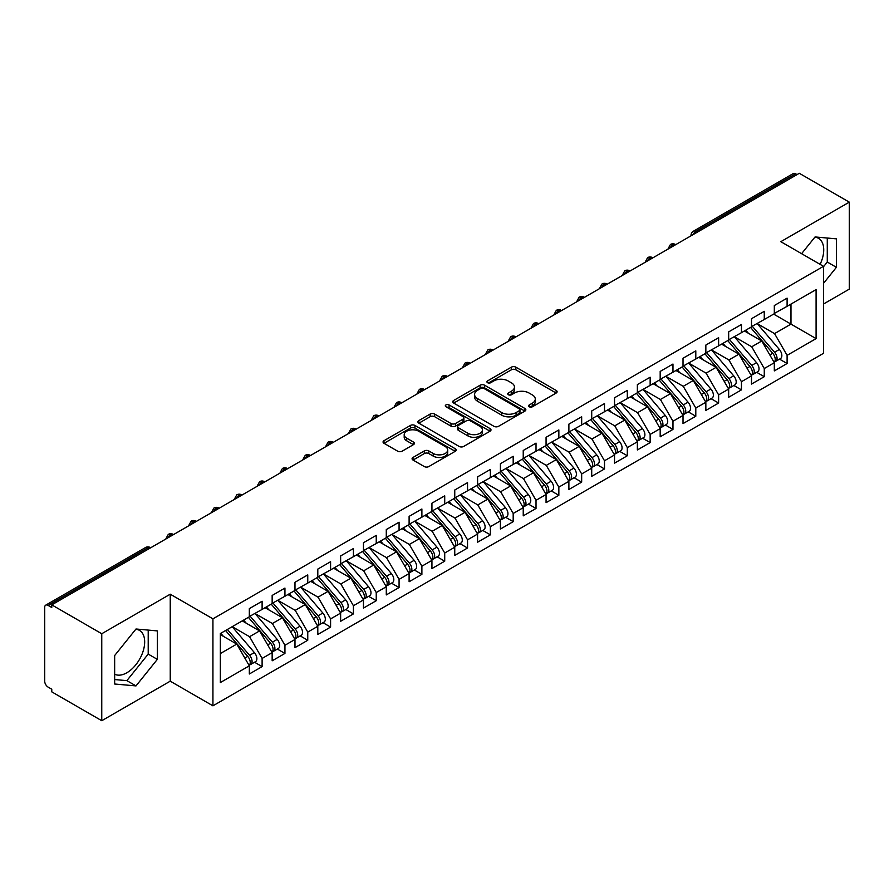 <?xml version="1.0" encoding="UTF-8"?>
<svg xmlns="http://www.w3.org/2000/svg" width="894" height="894" viewBox="0 0 894 894"><rect width="100%" height="100%" fill="white"/><g stroke="black" fill="none" stroke-linecap="round" stroke-linejoin="round"><path stroke-width="1.34" d="M529.237 406.781A2.213 1.285 0 0 0 532.377 406.781L556.18 393.036A3.174 1.833 0 0 0 557.107 391.74A3.174 1.833 0 0 0 556.18 390.443L515.849 367.166A3.174 1.833 0 0 0 511.368 367.166L487.565 380.911A2.213 1.285 0 0 0 486.917 381.816A2.213 1.285 0 0 0 487.565 382.721A2.213 1.285 0 0 0 490.705 382.721L493.779 380.945A10.136 5.856 0 0 1 508.116 380.945L511.48 382.878A10.136 5.856 0 0 1 514.452 387.024A10.136 5.856 0 0 1 511.48 391.159L508.395 392.935A2.213 1.285 0 0 0 507.747 393.841A2.213 1.285 0 0 0 508.395 394.746A2.213 1.285 0 0 0 511.536 394.746L514.62 392.969A10.136 5.856 0 0 1 528.957 392.969L532.321 394.913A10.136 5.856 0 0 1 535.282 399.048A10.136 5.856 0 0 1 532.321 403.194L529.237 404.971A2.213 1.285 0 0 0 528.589 405.876A2.213 1.285 0 0 0 529.237 406.781L529.237 404.971M114.655 674.199A25.177 14.539 120 0 0 126.87 672.746A25.177 14.539 120 0 0 143.319 650.553A25.177 14.539 120 0 0 139.464 630.382A25.177 14.539 120 0 0 135.81 629.242M814.87 237.189A25.177 14.539 -60 0 1 818.524 238.329A25.177 14.539 -60 0 1 820.111 264.367M413.017 457.449A3.174 1.833 0 0 0 412.078 458.745A3.174 1.833 0 0 0 413.017 460.041L424.326 466.567A3.174 1.833 0 0 0 428.807 466.567L455.247 451.302A3.174 1.833 0 0 0 456.175 450.017A3.174 1.833 0 0 0 455.247 448.721L414.917 425.432A3.174 1.833 0 0 0 410.435 425.432L383.995 440.697A3.174 1.833 0 0 0 383.068 441.994A3.174 1.833 0 0 0 383.995 443.29L397.662 451.179A3.174 1.833 0 0 0 402.144 451.179L413.464 444.642A3.174 1.833 0 0 0 414.391 443.357A3.174 1.833 0 0 0 413.464 442.061L406.681 438.149A8.471 4.895 0 0 1 404.2 434.685A8.471 4.895 0 0 1 409.43 430.17A8.471 4.895 0 0 1 418.671 431.221L445.223 446.553A8.471 4.895 0 0 1 447.704 450.017A8.471 4.895 0 0 1 442.463 454.532A8.471 4.895 0 0 1 433.232 453.47L428.807 450.922A3.174 1.833 0 0 0 424.326 450.922L413.017 457.449L413.017 460.041M823.508 304.016L849.3 289.131L849.3 202.145L799.314 173.291L51.774 604.869L51.774 607.507L48.12 605.406A4.839 2.794 -120 0 0 45.706 605.16A4.839 2.794 -120 0 0 44.7 607.384L44.7 681.172A4.839 2.794 -120 0 0 48.12 687.106L51.774 689.218L51.774 691.855L101.76 720.709L170.24 681.172L212.928 705.824L212.928 618.838L170.24 594.197L101.76 633.734L51.774 604.869M849.3 202.145L780.82 241.682L823.508 266.323L212.928 618.838M494.002 426.337A3.174 1.833 0 0 0 498.483 426.337L524.923 411.084A3.174 1.833 0 0 0 525.851 409.787A3.174 1.833 0 0 0 524.923 408.491L484.593 385.213A3.174 1.833 0 0 0 480.112 385.213L453.671 400.467A3.174 1.833 0 0 0 452.744 401.764A3.174 1.833 0 0 0 453.671 403.06L494.002 426.337M446.832 407.262A2.213 1.285 0 0 1 449.079 407.575L449.079 404.937L490.08 428.606A3.174 1.833 0 0 1 491.007 429.902A3.174 1.833 0 0 1 490.08 431.199L463.651 446.452A3.174 1.833 0 0 1 459.17 446.452L418.839 423.175L418.839 420.582A3.174 1.833 0 0 0 417.911 421.879A3.174 1.833 0 0 0 418.839 423.175M418.839 420.582L430.148 414.056A3.174 1.833 0 0 1 434.629 414.056L450.989 423.499A3.174 1.833 0 0 0 455.471 423.499L462.969 419.163A3.174 1.833 0 0 0 463.897 417.867A3.174 1.833 0 0 0 462.969 416.582L445.95 406.748A2.213 1.285 0 0 1 445.301 405.842A2.213 1.285 0 0 1 446.665 404.658A2.213 1.285 0 0 1 449.079 404.937M212.928 705.824L823.508 353.309L823.508 266.323M773.634 314.096L816.088 338.614L816.088 289.589L787.1 306.318L787.1 298.149L774.316 305.536L774.316 313.705L764.269 319.504L764.269 311.336L751.496 318.711L751.496 326.88L741.45 332.68L741.45 324.511L728.666 331.886L728.666 340.055L718.62 345.855L718.62 337.686L705.847 345.062L705.847 353.242L695.8 359.03L695.8 350.861L683.016 358.248L683.016 366.417L672.97 372.217L672.97 364.048L660.185 371.423L660.185 379.592L650.15 385.392L650.15 377.223L637.366 384.599L637.366 392.768L627.32 398.568L627.32 390.399L614.536 397.774L614.536 405.954L604.5 411.743L604.5 403.574L591.716 410.961L591.716 419.13L581.67 424.929L581.67 416.76L568.886 424.136L568.886 432.305L558.851 438.105L558.851 429.936L546.066 437.311L546.066 445.48L536.02 451.28L536.02 443.111L523.236 450.487L523.236 458.667L513.19 464.455L513.19 456.286L500.416 463.673L500.416 471.842L490.37 477.642L490.37 469.473L477.586 476.848L477.586 485.017L467.54 490.817L467.54 482.648L454.755 490.024L454.755 498.193L444.72 503.992L444.72 495.824L431.936 503.199L431.936 511.379L421.89 517.179L421.89 508.999L409.106 516.386L409.106 524.554L399.07 530.354L399.07 522.185L386.286 529.561L386.286 537.73L376.24 543.53L376.24 535.361L363.456 542.736L363.456 550.905L353.421 556.705L353.421 548.536L340.636 555.923L340.636 564.092L330.59 569.891L330.59 561.711L317.806 569.098L317.806 577.267L307.759 583.067L307.759 574.898L294.986 582.273L294.986 590.442L284.94 596.242L284.94 588.073L272.156 595.449L272.156 603.618L262.11 609.417L262.11 601.249L249.325 608.635L249.325 616.804L220.337 633.533L220.337 682.558L249.325 665.829L236.776 644.082L220.337 634.595M816.088 338.614L787.1 355.343L774.55 333.607L757.196 323.583M779.512 359.131L787.1 363.512L787.1 355.343M787.1 363.512L774.316 370.898L774.316 362.729L764.269 368.529L751.72 346.783L734.376 336.77L756.536 362.651L751.742 365.411A6.459 3.732 60 0 1 754.234 371.546A6.459 3.732 60 0 1 752.893 374.508A6.459 3.732 60 0 1 751.854 374.798M756.693 372.317L764.269 376.698L764.269 368.529M764.269 376.698L751.496 384.074L751.496 375.905L741.45 381.704L728.901 359.958L711.546 349.945M733.862 385.493L741.45 389.873L741.45 381.704M741.45 389.873L728.666 397.249L728.666 389.08L718.62 394.88L706.07 373.133L688.726 363.12L710.886 389.002L706.092 391.773A6.459 3.732 60 0 1 708.584 397.908A6.459 3.732 60 0 1 707.243 400.858A6.459 3.732 60 0 1 706.204 401.16M711.032 398.668L718.62 403.049L718.62 394.88M718.62 403.049L705.847 410.435L705.847 402.255L695.8 408.055L683.239 386.32L665.896 376.296M688.212 411.855L695.8 416.224L695.8 408.055M695.8 416.224L683.016 423.611L683.016 415.442L672.97 421.242L660.42 399.495L643.077 389.482L665.225 415.364L660.442 418.124A6.459 3.732 60 0 1 662.935 424.259A6.459 3.732 60 0 1 661.594 427.22A6.459 3.732 60 0 1 660.543 427.522M665.382 425.03L672.97 429.411L672.97 421.242M672.97 429.411L660.185 436.786L660.185 428.617L650.15 434.417L637.59 412.67L620.246 402.658M642.562 438.205L650.15 442.586L650.15 434.417M650.15 442.586L637.366 449.961L637.366 441.792L627.32 447.592L614.77 425.846L597.415 415.833M619.732 451.381L627.32 455.761L627.32 447.592M627.32 455.761L614.536 463.148L614.536 454.968L604.5 460.768L591.94 439.032L574.596 429.008M596.913 464.567L604.5 468.948L604.5 460.768M604.5 468.948L591.716 476.323L591.716 468.154L581.67 473.954L569.12 452.208L551.766 442.195L573.926 468.076L569.132 470.836A6.459 3.732 60 0 1 571.624 476.971A6.459 3.732 60 0 1 570.294 479.933A6.459 3.732 60 0 1 569.243 480.234M574.082 477.742L581.67 482.123L581.67 473.954M581.67 482.123L568.886 489.499L568.886 481.33L558.851 487.129L546.29 465.383L528.946 455.37M551.263 490.918L558.851 495.298L558.851 487.129M558.851 495.298L546.066 502.674L546.066 494.505L536.02 500.305L523.471 478.558L506.116 468.545L528.276 494.427L523.482 497.198A6.459 3.732 60 0 1 525.974 503.333A6.459 3.732 60 0 1 524.644 506.283A6.459 3.732 60 0 1 523.593 506.585M528.432 504.093L536.02 508.474L536.02 500.305M536.02 508.474L523.236 515.86L523.236 507.691L513.19 513.48L500.64 491.745L483.296 481.721M505.613 517.28L513.19 521.66L513.19 513.48M513.19 521.66L500.416 529.036L500.416 520.867L490.37 526.667L477.809 504.92L460.466 494.907M482.782 530.455L490.37 534.836L490.37 526.667M490.37 534.836L477.586 542.211L477.586 534.042L467.54 539.842L454.99 518.095L437.647 508.083M459.952 543.63L467.54 548.011L467.54 539.842M467.54 548.011L454.755 555.386L454.755 547.217L444.72 553.017L432.16 531.271L414.816 521.258M437.132 556.806L444.72 561.186L444.72 553.017M444.72 561.186L431.936 568.573L431.936 560.404L421.89 566.193L409.34 544.457L391.985 534.433L414.146 560.314L409.351 563.086A6.459 3.732 60 0 1 411.843 569.221A6.459 3.732 60 0 1 410.514 572.182A6.459 3.732 60 0 1 409.463 572.473M414.302 569.992L421.89 574.373L421.89 566.193M421.89 574.373L409.106 581.748L409.106 573.579L399.07 579.379L386.51 557.632L369.166 547.62M391.483 583.167L399.07 587.548L399.07 579.379M399.07 587.548L386.286 594.923L386.286 586.755L376.24 592.554L363.69 570.808L346.336 560.795L368.496 586.676L363.702 589.448A6.459 3.732 60 0 1 366.194 595.583A6.459 3.732 60 0 1 364.864 598.533A6.459 3.732 60 0 1 363.813 598.835M368.652 596.343L376.24 600.723L376.24 592.554M376.24 600.723L363.456 608.099L363.456 599.93L353.421 605.73L340.86 583.983L323.516 573.97M345.833 609.518L353.421 613.899L353.421 605.73M353.421 613.899L340.636 621.285L340.636 613.116L330.59 618.905L318.041 597.17L300.686 587.146M323.002 622.705L330.59 627.085L330.59 618.905M330.59 627.085L317.806 634.461L317.806 626.292L307.759 632.092L295.21 610.345L277.866 600.332M300.183 635.88L307.759 640.26L307.759 632.092M307.759 640.26L294.986 647.636L294.986 639.467L284.94 645.267L272.379 623.52L255.036 613.507L277.196 639.389L272.402 642.16A6.459 3.732 60 0 1 274.894 648.295A6.459 3.732 60 0 1 273.553 651.245A6.459 3.732 60 0 1 272.514 651.547M277.352 649.055L284.94 653.436L284.94 645.267M284.94 653.436L272.156 660.811L272.156 652.642L262.11 658.442L249.56 636.696L232.216 626.683M254.522 662.231L262.11 666.611L262.11 658.442M262.11 666.611L249.325 673.998L249.325 665.829M249.325 616.536L262.11 609.417M220.337 653.57L236.776 644.082M272.156 603.361L284.94 596.242M249.56 636.696L259.606 630.907L242.252 620.883M272.156 652.642L259.606 630.907M294.986 590.185L307.759 583.067M272.379 623.52L282.426 617.72L265.082 607.708M294.986 639.467L282.426 617.72M317.806 576.999L330.59 569.891M295.21 610.345L305.256 604.545L287.902 594.532M317.806 626.292L305.256 604.545M340.636 563.823L353.421 556.705M318.041 597.17L328.076 591.37L310.732 581.357M340.636 613.116L328.076 591.37M363.456 550.648L376.24 543.53M340.86 583.983L350.906 578.194L333.551 568.171M363.456 599.93L350.906 578.194M386.286 537.473L399.07 530.354M363.69 570.808L373.726 565.008L356.382 554.995M386.286 586.755L373.726 565.008M409.106 524.286L421.89 517.179M386.51 557.632L396.556 551.833L379.212 541.82M409.106 573.579L396.556 551.833M431.936 511.111L444.72 503.992M409.34 544.457L419.387 538.657L402.032 528.633M431.936 560.404L419.387 538.657M454.755 497.936L467.54 490.817M432.16 531.271L442.206 525.471L424.862 515.458M454.755 547.217L442.206 525.471M477.586 484.76L490.37 477.642M454.99 518.095L465.036 512.296L447.682 502.283M477.586 534.042L465.036 512.296M500.416 471.574L513.19 464.455M477.809 504.92L487.856 499.12L470.512 489.107M500.416 520.867L487.856 499.12M523.236 458.398L536.02 451.28M500.64 491.745L510.686 485.945L493.332 475.921M523.236 507.691L510.686 485.945M546.066 445.223L558.851 438.105M523.471 478.558L533.506 472.758L516.162 462.746M546.066 494.505L533.506 472.758M568.886 432.048L581.67 424.929M546.29 465.383L556.336 459.583L538.981 449.57M568.886 481.33L556.336 459.583M591.716 418.861L604.5 411.743M569.12 452.208L579.156 446.408L561.812 436.395M591.716 468.154L579.156 446.408M614.536 405.686L627.32 398.568M591.94 439.032L601.986 433.232L584.642 423.208M614.536 454.968L601.986 433.232M637.366 392.511L650.15 385.392M614.77 425.846L624.805 420.046L607.462 410.033M637.366 441.792L624.805 420.046M660.185 379.335L672.97 372.217M637.59 412.67L647.636 406.871L630.292 396.858M660.185 428.617L647.636 406.871M683.016 366.149L695.8 359.03M660.42 399.495L670.466 393.695L653.112 383.682M683.016 415.442L670.466 393.695M705.847 352.974L718.62 345.855M683.239 386.32L693.286 380.52L675.942 370.496M705.847 402.255L693.286 380.52M728.666 339.798L741.45 332.68M706.07 373.133L716.116 367.333L698.762 357.321M728.666 389.08L716.116 367.333M751.496 326.612L764.269 319.504M728.901 359.958L738.936 354.158L721.592 344.145M751.496 375.905L738.936 354.158M797.035 174.609L795.66 173.816L695.856 231.434L697.219 232.228M693.118 234.597A4.839 2.794 120 0 1 695.856 231.434A4.839 2.794 60 0 0 693.431 231.2L793.235 173.57A4.839 2.794 60 0 1 795.66 173.816M774.316 313.436L787.1 306.318M774.55 333.607L790.978 324.109L790.978 304.083L816.088 289.589M751.72 346.783L761.766 340.983L744.411 330.97M774.316 362.729L761.766 340.983M101.76 633.734L101.76 720.709M823.508 283.353L836.404 267.306L836.404 238.854L815.06 236.944L801.605 253.684M170.24 681.172L170.24 594.197M157.344 659.359L157.344 630.907L136 628.996L114.655 655.548L114.655 684.011L136 685.91L157.344 659.359L148.214 654.095L148.214 630.091M674.288 245.47L672.914 244.677A4.839 2.794 -120 0 0 670.5 244.442A4.839 2.794 -120 0 0 670.433 244.475L668.187 248.566A4.839 2.794 0 0 0 668.231 248.968L668.187 248.566M651.458 258.645L650.094 257.863A4.839 2.794 -120 0 0 647.669 257.617A4.839 2.794 -120 0 0 647.614 257.651L645.356 261.741A4.839 2.794 0 0 0 645.412 262.143M628.638 271.832L627.264 271.038A4.839 2.794 -120 0 0 624.839 270.793A4.839 2.794 -120 0 0 624.783 270.837L622.537 274.927A4.839 2.794 0 0 0 622.582 275.318M605.808 285.007L604.445 284.214A4.839 2.794 -120 0 0 602.02 283.979A4.839 2.794 -120 0 0 601.964 284.013L599.706 288.103A4.839 2.794 0 0 0 599.762 288.505M582.989 298.183L581.614 297.389A4.839 2.794 -120 0 0 579.189 297.154A4.839 2.794 -120 0 0 579.133 297.188L576.887 301.278A4.839 2.794 0 0 0 576.932 301.68M560.158 311.358L558.784 310.576A4.839 2.794 -120 0 0 556.37 310.33A4.839 2.794 -120 0 0 556.314 310.363L554.057 314.453A4.839 2.794 0 0 0 554.112 314.856M537.328 324.544L535.964 323.751A4.839 2.794 -120 0 0 533.539 323.505A4.839 2.794 -120 0 0 533.483 323.55L531.237 327.64A4.839 2.794 0 0 0 531.282 328.031L531.237 327.64M514.508 337.72L513.134 336.926A4.839 2.794 -120 0 0 510.72 336.692A4.839 2.794 -120 0 0 510.664 336.725L508.407 340.815A4.839 2.794 0 0 0 508.451 341.217M491.678 350.895L490.314 350.102A4.839 2.794 -120 0 0 487.889 349.867A4.839 2.794 -120 0 0 487.833 349.9L485.576 353.99A4.839 2.794 0 0 0 485.632 354.393M468.858 364.07L467.484 363.288A4.839 2.794 -120 0 0 465.07 363.042A4.839 2.794 -120 0 0 465.003 363.076L462.757 367.177A4.839 2.794 0 0 0 462.801 367.568M446.028 377.257L444.664 376.463A4.839 2.794 -120 0 0 442.239 376.229A4.839 2.794 -120 0 0 442.184 376.262L439.926 380.352A4.839 2.794 0 0 0 439.982 380.743M423.208 390.432L421.834 389.639A4.839 2.794 -120 0 0 419.409 389.404A4.839 2.794 -120 0 0 419.353 389.438L417.107 393.528A4.839 2.794 0 0 0 417.152 393.93M400.378 403.607L399.015 402.814A4.839 2.794 -120 0 0 396.59 402.579A4.839 2.794 -120 0 0 396.534 402.613L394.276 406.703A4.839 2.794 0 0 0 394.332 407.105M377.559 416.783L376.184 416.001A4.839 2.794 -120 0 0 373.759 415.755A4.839 2.794 -120 0 0 373.703 415.788L371.457 419.889A4.839 2.794 0 0 0 371.502 420.281M354.728 429.969L353.353 429.176A4.839 2.794 -120 0 0 350.94 428.941A4.839 2.794 -120 0 0 350.884 428.975L348.626 433.065A4.839 2.794 0 0 0 348.682 433.456M331.897 443.145L330.534 442.351A4.839 2.794 -120 0 0 328.109 442.117A4.839 2.794 -120 0 0 328.053 442.15L325.807 446.24A4.839 2.794 0 0 0 325.852 446.642M309.078 456.32L307.704 455.538A4.839 2.794 -120 0 0 305.29 455.292A4.839 2.794 -120 0 0 305.234 455.325L302.977 459.415A4.839 2.794 0 0 0 303.021 459.818M286.248 469.506L284.884 468.713A4.839 2.794 -120 0 0 282.459 468.467A4.839 2.794 -120 0 0 282.403 468.501L280.157 472.602A4.839 2.794 0 0 0 280.202 472.993M263.428 482.682L262.054 481.888A4.839 2.794 -120 0 0 259.64 481.654A4.839 2.794 -120 0 0 259.584 481.687L257.327 485.777A4.839 2.794 0 0 0 257.371 486.168M240.598 495.857L239.234 495.064A4.839 2.794 -120 0 0 236.809 494.829A4.839 2.794 -120 0 0 236.754 494.863L234.496 498.953A4.839 2.794 0 0 0 234.552 499.355M217.778 509.032L216.404 508.25A4.839 2.794 -120 0 0 213.979 508.004A4.839 2.794 -120 0 0 213.923 508.038L211.677 512.128A4.839 2.794 0 0 0 211.722 512.53M194.948 522.219L193.585 521.425A4.839 2.794 -120 0 0 191.16 521.18A4.839 2.794 -120 0 0 191.104 521.213L188.846 525.314A4.839 2.794 0 0 0 188.902 525.706M172.129 535.394L170.754 534.601A4.839 2.794 -120 0 0 168.329 534.366A4.839 2.794 -120 0 0 168.273 534.4L166.027 538.49A4.839 2.794 0 0 0 166.072 538.881M823.508 266.725L827.274 262.043L827.274 238.039M827.274 262.043L836.404 267.306M114.655 679.552L126.87 680.636L148.214 654.095M126.87 680.636L136 685.91M530.12 407.094L532.321 405.82A10.136 5.856 0 0 0 535.282 401.685L535.282 399.048M514.452 387.024L514.452 389.65A10.136 5.856 0 0 1 511.48 393.796L509.289 395.059M556.135 393.058L515.849 369.803A3.174 1.833 0 0 0 511.368 369.803L488.448 383.034M524.879 411.106L484.593 387.84A3.174 1.833 0 0 0 480.112 387.84L453.716 403.082M519.325 410.692A2.213 1.285 0 0 0 519.973 409.787A2.213 1.285 0 0 0 519.325 408.882L483.922 388.443A2.213 1.285 0 0 0 480.782 388.443L477.541 390.32A10.136 5.856 0 0 0 474.569 394.455A10.136 5.856 0 0 0 477.541 398.601L501.735 412.57A10.136 5.856 0 0 0 516.073 412.57L519.325 410.692L519.325 413.33A2.213 1.285 0 0 0 519.973 412.425L519.973 409.787M474.569 394.455L474.569 397.092A10.136 5.856 0 0 0 477.541 401.227L477.541 398.601M519.325 413.33L516.073 415.207A10.136 5.856 0 0 1 501.735 415.207L477.541 401.227M418.884 423.197L430.148 416.693L430.148 414.056M463.897 417.867L463.897 420.504A3.174 1.833 0 0 1 462.969 421.8L455.471 426.136A3.174 1.833 0 0 1 450.989 426.136L434.629 416.693A3.174 1.833 0 0 0 430.148 416.693M449.079 407.575L490.046 431.221M467.964 433.299A8.471 4.895 0 0 0 477.195 434.361A8.471 4.895 0 0 0 482.425 429.835A8.471 4.895 0 0 0 479.944 426.371L470.59 420.973A3.174 1.833 0 0 0 466.109 420.973L458.6 425.309A3.174 1.833 0 0 0 457.672 426.606A3.174 1.833 0 0 0 458.6 427.891L467.964 433.299L467.964 435.937A8.471 4.895 0 0 0 477.195 436.987A8.471 4.895 0 0 0 482.425 432.472L482.425 429.835M457.672 426.606L457.672 429.232A3.174 1.833 0 0 0 458.6 430.528L458.6 427.891M467.964 435.937L458.6 430.528M447.704 450.017L447.704 452.655A8.471 4.895 0 0 1 442.463 457.169A8.471 4.895 0 0 1 433.232 456.108L428.807 453.56A3.174 1.833 0 0 0 424.326 453.56L413.05 460.064M404.2 434.685L404.2 437.322A8.471 4.895 0 0 0 406.681 440.787L406.681 438.149M413.419 444.676L406.681 440.787M455.202 451.336L414.917 428.07A3.174 1.833 0 0 0 410.435 428.07L384.04 443.312M752.379 326.366L774.562 352.236A6.459 3.732 60 0 1 777.054 358.371A6.459 3.732 60 0 1 775.724 361.321L780.518 358.561A6.459 3.732 -120 0 0 781.848 355.6A6.459 3.732 -120 0 0 779.356 349.465L757.173 323.606M775.724 361.321A6.459 3.732 60 0 1 774.673 361.623M750.547 327.428L772.74 353.286A6.459 3.732 60 0 1 775.232 359.422A6.459 3.732 60 0 1 774.059 362.271M748.39 333.261L745.752 330.188M752.893 374.508L757.687 371.736A6.459 3.732 -120 0 0 759.028 368.786A6.459 3.732 -120 0 0 756.536 362.651M727.727 340.603L749.91 366.473A6.459 3.732 60 0 1 752.402 372.608A6.459 3.732 60 0 1 751.228 375.458M725.559 346.436L722.933 343.374M729.549 339.552L751.742 365.411M706.729 352.728L728.912 378.587A6.459 3.732 60 0 1 731.404 384.733A6.459 3.732 60 0 1 730.074 387.683L734.857 384.912A6.459 3.732 -120 0 0 736.198 381.962A6.459 3.732 -120 0 0 733.706 375.826L711.523 349.956M730.074 387.683A6.459 3.732 60 0 1 729.023 387.985M704.897 353.778L727.09 379.648A6.459 3.732 60 0 1 729.582 385.783A6.459 3.732 60 0 1 728.409 388.633M702.74 359.611L700.103 356.55M707.243 400.858L712.037 398.098A6.459 3.732 -120 0 0 713.378 395.137A6.459 3.732 -120 0 0 710.886 389.002M682.077 366.965L704.26 392.824A6.459 3.732 60 0 1 706.752 398.959A6.459 3.732 60 0 1 705.578 401.808M679.909 372.798L677.283 369.725M683.899 365.903L706.092 391.773M661.079 379.078L683.262 404.948A6.459 3.732 60 0 1 685.754 411.084A6.459 3.732 60 0 1 684.413 414.045L689.207 411.274A6.459 3.732 -120 0 0 690.548 408.312A6.459 3.732 -120 0 0 688.056 402.177L665.862 376.318M684.413 414.045A6.459 3.732 60 0 1 683.374 414.335M659.247 380.14L681.44 405.999A6.459 3.732 60 0 1 683.932 412.134A6.459 3.732 60 0 1 682.759 414.984M657.09 385.973L654.453 382.9M661.594 427.22L666.388 424.449A6.459 3.732 -120 0 0 667.717 421.499A6.459 3.732 -120 0 0 665.225 415.364M636.427 393.315L658.61 419.185A6.459 3.732 60 0 1 661.102 425.32A6.459 3.732 60 0 1 659.928 428.17M634.259 399.149L631.633 396.087M638.249 392.265L660.442 418.124M615.418 405.44L637.612 431.299A6.459 3.732 60 0 1 640.104 437.445A6.459 3.732 60 0 1 638.763 440.396L643.557 437.624A6.459 3.732 -120 0 0 644.898 434.674A6.459 3.732 -120 0 0 642.406 428.539L620.212 402.669M638.763 440.396A6.459 3.732 60 0 1 637.724 440.697M613.597 406.491L635.79 432.361A6.459 3.732 60 0 1 638.282 438.496A6.459 3.732 60 0 1 637.109 441.345M611.429 412.324L608.803 409.262M592.599 418.615L614.781 444.486A6.459 3.732 60 0 1 617.273 450.621A6.459 3.732 60 0 1 615.944 453.571L620.738 450.811A6.459 3.732 -120 0 0 622.068 447.849A6.459 3.732 -120 0 0 619.576 441.714L597.393 415.855M615.944 453.571A6.459 3.732 60 0 1 614.893 453.873M590.766 419.677L612.96 445.536A6.459 3.732 60 0 1 615.452 451.671A6.459 3.732 60 0 1 614.279 454.521M588.61 425.51L585.983 422.437M569.769 431.791L591.962 457.661A6.459 3.732 60 0 1 594.454 463.796A6.459 3.732 60 0 1 593.113 466.757L597.907 463.986A6.459 3.732 -120 0 0 599.248 461.025A6.459 3.732 -120 0 0 596.756 454.89L574.563 429.031M593.113 466.757A6.459 3.732 60 0 1 592.074 467.048M567.947 432.852L590.129 458.711A6.459 3.732 60 0 1 592.621 464.846A6.459 3.732 60 0 1 591.459 467.696M565.779 438.686L563.153 435.613M570.294 479.933L575.088 477.161A6.459 3.732 -120 0 0 576.418 474.211A6.459 3.732 -120 0 0 573.926 468.076M545.116 446.028L567.31 471.898A6.459 3.732 60 0 1 569.802 478.033A6.459 3.732 60 0 1 568.629 480.883M542.96 451.861L540.322 448.799M546.949 444.977L569.132 470.836M524.119 458.153L546.312 484.023A6.459 3.732 60 0 1 548.804 490.158A6.459 3.732 60 0 1 547.463 493.108L552.257 490.337A6.459 3.732 -120 0 0 553.598 487.386A6.459 3.732 -120 0 0 551.106 481.251L528.913 455.381M547.463 493.108A6.459 3.732 60 0 1 546.424 493.41M522.297 459.203L544.48 485.073A6.459 3.732 60 0 1 546.972 491.208A6.459 3.732 60 0 1 545.798 494.058M520.129 465.036L517.503 461.974M524.644 506.283L529.438 503.523A6.459 3.732 -120 0 0 530.768 500.562A6.459 3.732 -120 0 0 528.276 494.427M499.467 472.39L521.66 498.249A6.459 3.732 60 0 1 524.152 504.384A6.459 3.732 60 0 1 522.979 507.233M497.31 478.223L494.673 475.15M501.299 471.328L523.482 497.198M478.469 484.503L500.662 510.373A6.459 3.732 60 0 1 503.154 516.508A6.459 3.732 60 0 1 501.813 519.47L506.607 516.698A6.459 3.732 -120 0 0 507.948 513.737A6.459 3.732 -120 0 0 505.456 507.602L483.263 481.743M501.813 519.47A6.459 3.732 60 0 1 500.774 519.76M476.647 485.565L498.83 511.424A6.459 3.732 60 0 1 501.322 517.559A6.459 3.732 60 0 1 500.148 520.42M474.479 491.398L471.853 488.325M455.649 497.69L477.832 523.549A6.459 3.732 60 0 1 480.324 529.684A6.459 3.732 60 0 1 478.983 532.645L483.777 529.874A6.459 3.732 -120 0 0 485.118 526.924A6.459 3.732 -120 0 0 482.626 520.789L460.432 494.918M478.983 532.645A6.459 3.732 60 0 1 477.944 532.947M453.817 498.74L476.01 524.61A6.459 3.732 60 0 1 478.502 530.745A6.459 3.732 60 0 1 477.329 533.595M451.66 504.574L449.023 501.512M432.819 510.865L455.012 536.735A6.459 3.732 60 0 1 457.504 542.87A6.459 3.732 60 0 1 456.163 545.821L460.958 543.049A6.459 3.732 -120 0 0 462.299 540.099A6.459 3.732 -120 0 0 459.795 533.964L437.613 508.094M456.163 545.821A6.459 3.732 60 0 1 455.113 546.122M430.997 511.916L453.18 537.786A6.459 3.732 60 0 1 455.672 543.921A6.459 3.732 60 0 1 454.498 546.77M428.829 517.749L426.203 514.687M409.988 524.04L432.182 549.911A6.459 3.732 60 0 1 434.674 556.046A6.459 3.732 60 0 1 433.333 558.996L438.127 556.236A6.459 3.732 -120 0 0 439.468 553.274A6.459 3.732 -120 0 0 436.976 547.139L414.782 521.28M433.333 558.996A6.459 3.732 60 0 1 432.294 559.298M408.167 525.102L430.36 550.961A6.459 3.732 60 0 1 432.852 557.096A6.459 3.732 60 0 1 431.679 559.946M405.999 530.935L403.373 527.862M410.514 572.182L415.308 569.411A6.459 3.732 -120 0 0 416.638 566.45A6.459 3.732 -120 0 0 414.146 560.314M385.336 538.277L407.53 564.136A6.459 3.732 60 0 1 410.022 570.271A6.459 3.732 60 0 1 408.849 573.132M383.18 544.111L380.553 541.038M387.169 537.227L409.351 563.086M364.339 550.402L386.532 576.261A6.459 3.732 60 0 1 389.024 582.396A6.459 3.732 60 0 1 387.683 585.358L392.477 582.586A6.459 3.732 -120 0 0 393.818 579.636A6.459 3.732 -120 0 0 391.326 573.501L369.133 547.631M387.683 585.358A6.459 3.732 60 0 1 386.644 585.659M362.517 551.453L384.699 577.323A6.459 3.732 60 0 1 387.203 583.458A6.459 3.732 60 0 1 386.029 586.308M360.349 557.286L357.723 554.224M364.864 598.533L369.658 595.762A6.459 3.732 -120 0 0 370.988 592.811A6.459 3.732 -120 0 0 368.496 586.676M339.686 564.628L361.88 590.498A6.459 3.732 60 0 1 364.372 596.633A6.459 3.732 60 0 1 363.199 599.483M337.53 570.461L334.892 567.399M341.519 563.578L363.702 589.448M318.689 576.753L340.882 602.623A6.459 3.732 60 0 1 343.374 608.758A6.459 3.732 60 0 1 342.033 611.708L346.827 608.948A6.459 3.732 -120 0 0 348.168 605.987A6.459 3.732 -120 0 0 345.676 599.852L323.483 573.993M342.033 611.708A6.459 3.732 60 0 1 340.994 612.01M316.867 577.815L339.049 603.673A6.459 3.732 60 0 1 341.542 609.809A6.459 3.732 60 0 1 340.368 612.658M314.699 583.648L312.073 580.575M295.869 589.939L318.052 615.798A6.459 3.732 60 0 1 320.544 621.933A6.459 3.732 60 0 1 319.214 624.895L324.008 622.123A6.459 3.732 -120 0 0 325.338 619.173A6.459 3.732 -120 0 0 322.846 613.027L300.663 587.168M319.214 624.895A6.459 3.732 60 0 1 318.163 625.185M294.037 590.99L316.23 616.849A6.459 3.732 60 0 1 318.722 622.995A6.459 3.732 60 0 1 317.549 625.845M291.88 596.823L289.243 593.761M273.039 603.115L295.232 628.974A6.459 3.732 60 0 1 297.724 635.109A6.459 3.732 60 0 1 296.383 638.07L301.177 635.299A6.459 3.732 -120 0 0 302.518 632.349A6.459 3.732 -120 0 0 300.026 626.213L277.833 600.343M296.383 638.07A6.459 3.732 60 0 1 295.344 638.372M271.217 604.165L293.4 630.035A6.459 3.732 60 0 1 295.892 636.17A6.459 3.732 60 0 1 294.718 639.02M269.049 609.999L266.423 606.937M273.553 651.245L278.347 648.485A6.459 3.732 -120 0 0 279.688 645.524A6.459 3.732 -120 0 0 277.196 639.389M248.387 617.341L270.58 643.211A6.459 3.732 60 0 1 273.072 649.346A6.459 3.732 60 0 1 271.899 652.195M246.23 623.174L243.593 620.112M250.219 616.29L272.402 642.16M227.389 629.465L249.582 655.336A6.459 3.732 60 0 1 252.074 661.471A6.459 3.732 60 0 1 250.733 664.421L255.528 661.661A6.459 3.732 -120 0 0 256.869 658.699A6.459 3.732 -120 0 0 254.365 652.564L232.183 626.705M250.733 664.421A6.459 3.732 60 0 1 249.683 664.723M225.567 630.527L247.75 656.386A6.459 3.732 60 0 1 250.242 662.521A6.459 3.732 60 0 1 249.068 665.371M223.399 636.36L220.773 633.287M149.298 548.57L147.923 547.776L48.12 605.406M150.717 547.754L150.348 547.541A4.839 2.794 120 0 0 147.923 547.776A4.839 2.794 -120 0 0 145.51 547.541L45.706 605.16M675.708 244.654L675.339 244.442A4.839 2.794 120 0 0 672.914 244.677A4.839 2.794 120 0 0 670.288 247.783M652.877 257.83L652.508 257.617A4.839 2.794 120 0 0 650.094 257.863A4.839 2.794 120 0 0 647.468 260.959M630.058 271.005L629.689 270.793A4.839 2.794 120 0 0 627.264 271.038A4.839 2.794 120 0 0 624.638 274.134M607.227 284.191L606.858 283.979A4.839 2.794 120 0 0 604.445 284.214A4.839 2.794 120 0 0 601.807 287.309M584.397 297.367L584.039 297.154A4.839 2.794 120 0 0 581.614 297.389A4.839 2.794 120 0 0 578.988 300.496M561.577 310.542L561.208 310.33A4.839 2.794 120 0 0 558.784 310.576A4.839 2.794 120 0 0 556.157 313.671M538.747 323.717L538.378 323.505A4.839 2.794 120 0 0 535.964 323.751A4.839 2.794 120 0 0 533.338 326.846M515.927 336.904L515.559 336.692A4.839 2.794 120 0 0 513.134 336.926A4.839 2.794 120 0 0 510.508 340.022M493.097 350.079L492.728 349.867A4.839 2.794 120 0 0 490.314 350.102A4.839 2.794 120 0 0 487.688 353.208M470.278 363.255L469.909 363.042A4.839 2.794 120 0 0 467.484 363.288A4.839 2.794 120 0 0 464.858 366.384M447.447 376.43L447.078 376.229A4.839 2.794 120 0 0 444.664 376.463A4.839 2.794 120 0 0 442.038 379.559M424.628 389.616L424.259 389.404A4.839 2.794 120 0 0 421.834 389.639A4.839 2.794 120 0 0 419.208 392.734M401.797 402.792L401.428 402.579A4.839 2.794 120 0 0 399.015 402.814A4.839 2.794 120 0 0 396.388 405.921M378.967 415.967L378.609 415.755A4.839 2.794 120 0 0 376.184 416.001A4.839 2.794 120 0 0 373.558 419.096M356.147 429.142L355.778 428.941A4.839 2.794 120 0 0 353.353 429.176A4.839 2.794 120 0 0 350.727 432.271M333.317 442.329L332.959 442.117A4.839 2.794 120 0 0 330.534 442.351A4.839 2.794 120 0 0 327.908 445.447M310.497 455.504L310.129 455.292A4.839 2.794 120 0 0 307.704 455.538A4.839 2.794 120 0 0 305.077 458.633M287.667 468.679L287.298 468.467A4.839 2.794 120 0 0 284.884 468.713A4.839 2.794 120 0 0 282.258 471.808M264.847 481.866L264.479 481.654A4.839 2.794 120 0 0 262.054 481.888A4.839 2.794 120 0 0 259.428 484.984M242.017 495.041L241.648 494.829A4.839 2.794 120 0 0 239.234 495.064A4.839 2.794 120 0 0 236.608 498.159M219.198 508.217L218.829 508.004A4.839 2.794 120 0 0 216.404 508.25A4.839 2.794 120 0 0 213.778 511.346M196.367 521.392L195.998 521.18A4.839 2.794 120 0 0 193.585 521.425A4.839 2.794 120 0 0 190.958 524.521M173.537 534.578L173.179 534.366A4.839 2.794 120 0 0 170.754 534.601A4.839 2.794 120 0 0 168.128 537.696M532.321 405.82L532.321 403.194M508.395 394.746L508.395 392.935M511.48 393.796L511.48 391.159M487.565 382.721L487.565 380.911M511.368 369.803L511.368 367.166M515.849 369.803L515.849 367.166M556.18 393.036L556.18 390.443M453.671 403.06L453.671 400.467M480.112 387.84L480.112 385.213M484.593 387.84L484.593 385.213M524.923 411.084L524.923 408.491M501.735 415.207L501.735 412.57M516.073 415.207L516.073 412.57M434.629 416.693L434.629 414.056M450.989 426.136L450.989 423.499M455.471 426.136L455.471 423.499M462.969 421.8L462.969 419.163M490.08 431.199L490.08 428.606M424.326 453.56L424.326 450.922M428.807 453.56L428.807 450.922M433.232 456.108L433.232 453.47M413.464 444.642L413.464 442.061M383.995 443.29L383.995 440.697M410.435 428.07L410.435 425.432M414.917 428.07L414.917 425.432M455.247 451.302L455.247 448.721M772.74 353.286L769.835 354.963M779.356 349.465L774.562 352.236M749.91 366.473L747.015 368.138M727.09 379.648L724.185 381.325M733.706 375.826L728.912 378.587M704.26 392.824L701.365 394.5M681.44 405.999L678.535 407.675M688.056 402.177L683.262 404.948M658.61 419.185L655.704 420.851M635.79 432.361L632.885 434.037M642.406 428.539L637.612 431.299M612.96 445.536L610.054 447.212M619.576 441.714L614.781 444.486M590.129 458.711L587.235 460.388M596.756 454.89L591.962 457.661M567.31 471.898L564.405 473.563M544.48 485.073L541.585 486.749M551.106 481.251L546.312 484.023M521.66 498.249L518.755 499.925M498.83 511.424L495.935 513.1M505.456 507.602L500.662 510.373M476.01 524.61L473.105 526.287M482.626 520.789L477.832 523.549M453.18 537.786L450.274 539.462M459.795 533.964L455.012 536.735M430.36 550.961L427.455 552.637M436.976 547.139L432.182 549.911M407.53 564.136L404.624 565.813M384.699 577.323L381.805 578.999M391.326 573.501L386.532 576.261M361.88 590.498L358.975 592.174M339.049 603.673L336.155 605.35M345.676 599.852L340.882 602.623M316.23 616.849L313.325 618.525M322.846 613.027L318.052 615.798M293.4 630.035L290.505 631.712M300.026 626.213L295.232 628.974M270.58 643.211L267.675 644.887M247.75 656.386L244.855 658.062M254.365 652.564L249.582 655.336M675.339 244.442A4.839 4.839 0 0 0 670.5 244.442M693.431 231.2A4.839 4.839 0 0 0 691.017 235.39M652.508 257.617A4.839 4.839 0 0 0 647.669 257.617M629.689 270.793A4.839 4.839 0 0 0 624.839 270.793M606.858 283.979A4.839 4.839 0 0 0 602.02 283.979M584.039 297.154A4.839 4.839 0 0 0 579.189 297.154M561.208 310.33A4.839 4.839 0 0 0 556.37 310.33M538.378 323.505A4.839 4.839 0 0 0 533.539 323.505M515.559 336.692A4.839 4.839 0 0 0 510.72 336.692M492.728 349.867A4.839 4.839 0 0 0 487.889 349.867M469.909 363.042A4.839 4.839 0 0 0 465.07 363.042M447.078 376.229A4.839 4.839 0 0 0 442.239 376.229M424.259 389.404A4.839 4.839 0 0 0 419.409 389.404M401.428 402.579A4.839 4.839 0 0 0 396.59 402.579M378.609 415.755A4.839 4.839 0 0 0 373.759 415.755M355.778 428.941A4.839 4.839 0 0 0 350.94 428.941M332.959 442.117A4.839 4.839 0 0 0 328.109 442.117M310.129 455.292A4.839 4.839 0 0 0 305.29 455.292M287.298 468.467A4.839 4.839 0 0 0 282.459 468.467M264.479 481.654A4.839 4.839 0 0 0 259.64 481.654M241.648 494.829A4.839 4.839 0 0 0 236.809 494.829M218.829 508.004A4.839 4.839 0 0 0 213.979 508.004M195.998 521.18A4.839 4.839 0 0 0 191.16 521.18M173.179 534.366A4.839 4.839 0 0 0 168.329 534.366M150.348 547.541A4.839 4.839 0 0 0 145.51 547.541"/></g></svg>
